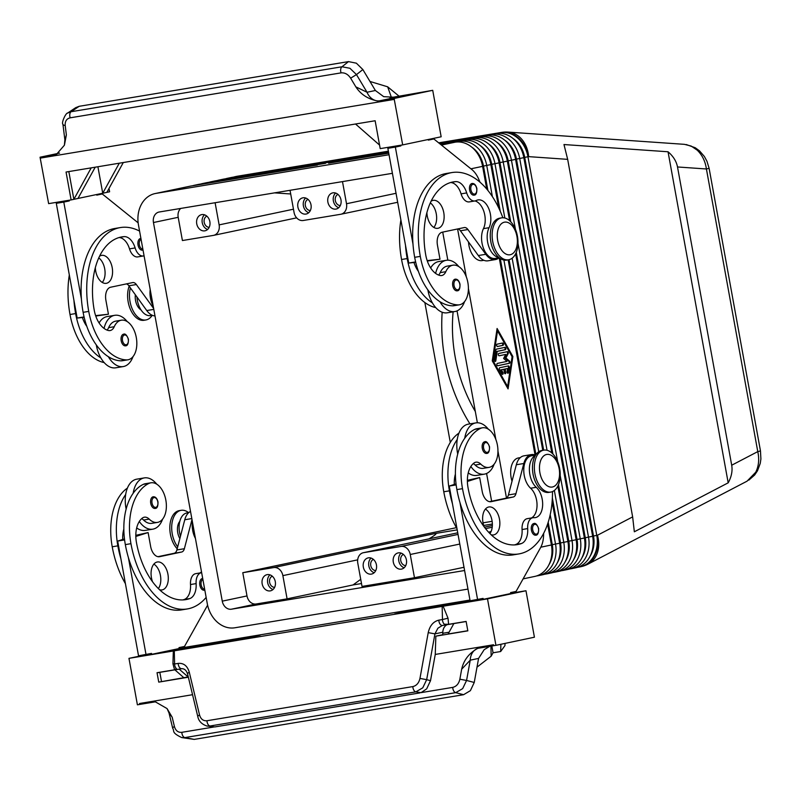 <?xml version="1.0" encoding="UTF-8"?>
<svg xmlns="http://www.w3.org/2000/svg" width="801" height="801" viewBox="0 0 801 801"><rect width="100%" height="100%" fill="white"/><g stroke="black" fill="none" stroke-linecap="round" stroke-linejoin="round"><path stroke-width="1.2" d="M469.606 190.027A5.907 3.504 -99.4 0 1 472.069 183.479C474.322 183.299 475.924 184.981 476.855 188.525C476.975 193.011 476.024 195.214 474.002 195.134A5.907 3.504 -99.4 0 1 469.606 190.027M435.614 273.401A25.972 15.439 -99.4 0 1 445.917 260.375A25.972 15.439 -99.4 0 1 446.307 260.305A25.972 15.439 -99.4 0 1 458.783 266.583M464.59 301.576A25.972 15.439 -99.4 0 1 455.198 311.479A25.972 15.439 -99.4 0 1 454.808 311.549A25.972 15.439 -99.4 0 1 439.909 301.687A55.86 33.201 80.6 0 0 452.455 305.822A20.075 11.935 80.6 0 0 453.847 305.732L459.464 304.791A20.075 11.935 80.6 0 0 468.124 284.205A20.075 11.935 80.6 0 0 454.287 265.101A20.075 11.935 80.6 0 0 452.895 265.191A20.075 11.935 80.6 0 0 445.807 271.709A11.805 7.019 -99.4 0 1 441.641 275.544A11.805 7.019 -99.4 0 1 439.869 275.464A23.609 14.038 -99.4 0 1 425.792 255.229A66.123 39.309 -99.4 0 1 453.456 181.877A66.123 39.309 -99.4 0 1 455.639 181.627A16.531 9.822 -99.4 0 1 466.693 192.921A11.805 7.019 80.6 0 0 474.973 200.951A11.805 7.019 80.6 0 0 476.265 200.51A16.531 9.822 -99.4 0 1 478.077 199.9A16.531 9.822 -99.4 0 1 488.97 209.141A16.531 9.822 -99.4 0 1 489.071 227.694A17.712 10.523 80.6 0 0 488.63 246.097A17.712 10.523 80.6 0 0 498.893 257.501M430.658 267.955A25.972 15.439 -99.4 0 1 438.427 261.617A25.972 15.439 -99.4 0 1 438.818 261.547L446.307 260.305M502.848 217.762A75.564 44.916 80.6 0 0 451.924 172.565A75.564 44.916 80.6 0 0 420.295 256.38A55.86 33.201 80.6 0 0 458.072 304.891A20.075 11.935 80.6 0 0 459.464 304.791M450.593 182.548A16.531 9.822 -99.4 0 1 461.066 193.862A11.805 7.019 80.6 0 0 469.346 201.882L474.973 200.951A16.531 9.822 -99.4 0 1 484.024 211.995A16.531 9.822 -99.4 0 1 483.454 228.625A17.712 10.523 80.6 0 0 483.554 248.51A17.712 10.523 80.6 0 0 495.228 258.413L499.203 257.752L535.048 454.938M501.586 217.862L499.714 218.172A21.257 12.636 80.6 0 0 490.823 241.742A21.257 12.636 80.6 0 0 506.673 260.105L508.545 259.794A21.257 12.636 80.6 0 0 517.436 236.215A21.257 12.636 80.6 0 0 501.586 217.862A21.257 12.636 80.6 0 0 492.695 241.431A21.257 12.636 80.6 0 0 508.545 259.794M516.935 236.425A16.531 9.822 80.6 0 0 504.36 222.197A16.531 9.822 80.6 0 0 497.691 240.48A16.531 9.822 80.6 0 0 510.267 254.718A16.531 9.822 80.6 0 0 516.935 236.425M452.745 285.717A5.907 3.504 -99.4 0 1 455.208 279.169C457.471 278.988 459.063 280.67 459.994 284.215C460.114 288.7 459.163 290.893 457.141 290.813A5.907 3.504 -99.4 0 1 452.745 285.717M431.098 201.211A14.168 8.421 -99.4 0 1 432.991 200.39A14.168 8.421 -99.4 0 1 433.201 200.35A14.168 8.421 -99.4 0 1 443.794 212.776A14.168 8.421 -99.4 0 1 438.047 228.265A14.168 8.421 -99.4 0 1 437.837 228.305A14.168 8.421 -99.4 0 1 426.903 212.595M140.505 238.498L140.916 238.458A5.907 3.504 80.6 0 0 140.515 238.498A5.907 3.504 80.6 0 0 138.042 245.046A5.907 3.504 80.6 0 0 142.438 250.142L143.009 249.982M129.171 286.197A21.257 12.636 80.6 0 0 128.17 301.917A21.257 12.636 80.6 0 0 144.01 320.28M130.393 287.899A21.257 12.636 80.6 0 0 130.042 301.607A21.257 12.636 80.6 0 0 145.882 319.959A21.257 12.636 80.6 0 0 152.2 315.324M135.359 294.768A11.805 7.019 80.6 0 0 135.539 300.445A11.805 7.019 80.6 0 0 141.046 309.937M121.181 340.725A5.907 3.504 80.6 0 0 125.587 345.832C127.519 345.862 128.46 343.659 128.43 339.224C126.808 335.098 125.216 333.416 123.654 334.177A5.907 3.504 80.6 0 0 121.181 340.725M150.198 289.551A17.712 10.523 80.6 0 0 153.221 306.172M144.07 255.799A11.805 7.019 -99.4 0 1 143.409 255.96A11.805 7.019 -99.4 0 1 135.129 247.94A16.531 9.822 80.6 0 0 124.085 236.635A66.123 39.309 80.6 0 0 121.892 236.896A66.123 39.309 80.6 0 0 94.238 310.237A23.609 14.038 80.6 0 0 108.305 330.483A11.805 7.019 80.6 0 0 110.077 330.553A11.805 7.019 80.6 0 0 114.243 326.718A20.075 11.935 -99.4 0 1 121.331 320.2A20.075 11.935 -99.4 0 1 122.723 320.11A20.075 11.935 -99.4 0 1 136.56 339.213A20.075 11.935 -99.4 0 1 127.9 359.809A20.075 11.935 -99.4 0 1 126.508 359.899A55.86 33.201 -99.4 0 1 88.741 311.399A75.564 44.916 -99.4 0 1 120.35 227.574A75.564 44.916 -99.4 0 1 139.574 231.099M133.026 356.595A25.972 15.439 -99.4 0 1 123.644 366.488A25.972 15.439 -99.4 0 1 123.244 366.568A25.972 15.439 -99.4 0 1 108.355 356.695A55.86 33.201 80.6 0 0 120.891 360.83A20.075 11.935 80.6 0 0 122.283 360.74L127.9 359.809M99.094 322.963A25.972 15.439 -99.4 0 1 106.863 316.625A25.972 15.439 -99.4 0 1 107.254 316.555L114.743 315.314A25.972 15.439 -99.4 0 1 127.219 321.591M116.145 367.729A25.972 15.439 -99.4 0 1 115.755 367.809A25.972 15.439 -99.4 0 1 100.856 357.937A25.972 15.439 -99.4 0 1 96.3 344.911M104.06 328.41A25.972 15.439 -99.4 0 1 114.353 315.384A25.972 15.439 -99.4 0 1 114.743 315.314M102.278 282.443A14.168 8.421 80.6 0 0 104.851 269.717A14.168 8.421 80.6 0 0 98.753 257.892M99.534 256.22A14.168 8.421 -99.4 0 1 101.427 255.409A14.168 8.421 -99.4 0 1 101.637 255.369A14.168 8.421 -99.4 0 1 112.23 267.784A14.168 8.421 -99.4 0 1 106.493 283.284A14.168 8.421 -99.4 0 1 106.273 283.324A14.168 8.421 -99.4 0 1 95.339 267.604M531.403 530.092A5.907 3.504 -99.4 0 1 533.877 523.544C535.438 522.773 537.03 524.455 538.652 528.59C538.683 533.025 537.731 535.228 535.809 535.188A5.907 3.504 -99.4 0 1 531.403 530.092M470.858 466.492A25.972 15.439 80.6 0 0 484.355 474.152A25.972 15.439 80.6 0 0 484.755 474.072A25.972 15.439 80.6 0 0 494.137 464.18M488.33 429.176A25.972 15.439 80.6 0 0 475.854 422.898A25.972 15.439 80.6 0 0 475.464 422.968A25.972 15.439 80.6 0 0 464.73 438.257A55.86 33.201 -99.4 0 1 474.893 429.326A20.075 11.935 -99.4 0 1 476.825 428.725L482.442 427.794A20.075 11.935 -99.4 0 1 497.181 443.984A20.075 11.935 -99.4 0 1 490.943 466.783A20.075 11.935 -99.4 0 1 489.01 467.394A20.075 11.935 -99.4 0 1 480.77 464.109A11.805 7.019 80.6 0 0 475.924 462.177A11.805 7.019 80.6 0 0 473.962 463.038A23.609 14.038 80.6 0 0 468.004 487.509A66.123 39.309 80.6 0 0 517.316 544.62A66.123 39.309 80.6 0 0 521.421 543.549A16.531 9.822 80.6 0 0 527.689 528.59A11.805 7.019 -99.4 0 1 532.905 517.726A11.805 7.019 -99.4 0 1 533.907 517.676A16.531 9.822 80.6 0 0 535.298 517.616A16.531 9.822 80.6 0 0 542.647 504.94A16.531 9.822 80.6 0 0 536.249 487.298A17.712 10.523 -99.4 0 1 529.391 469.987A17.712 10.523 -99.4 0 1 535.408 455.429M475.854 422.898L468.365 424.14A25.972 15.439 80.6 0 0 467.974 424.22A25.972 15.439 80.6 0 0 457.241 439.499A25.972 15.439 -99.4 0 0 457.711 454.037M468.245 472.91A25.972 15.439 80.6 0 0 476.865 475.394L484.355 474.152M489.01 467.394L483.393 468.325A20.075 11.935 -99.4 0 1 475.153 465.041A11.805 7.019 80.6 0 0 473.241 463.629M520.3 457.631L518.527 457.922A17.712 10.523 80.6 0 0 512.029 481.221M550.758 492.074A21.257 12.636 -99.4 0 1 534.908 473.721A21.257 12.636 -99.4 0 1 543.809 450.142A21.257 12.636 -99.4 0 1 559.649 468.505A21.257 12.636 -99.4 0 1 550.758 492.074L548.885 492.385A21.257 12.636 -99.4 0 1 533.035 474.032A21.257 12.636 -99.4 0 1 541.937 450.452L543.799 450.142M539.904 472.76A16.531 9.822 -99.4 0 1 546.572 454.477A16.531 9.822 -99.4 0 1 559.148 468.705A16.531 9.822 -99.4 0 1 552.48 486.998A16.531 9.822 -99.4 0 1 539.904 472.76M482.292 448.32A5.907 3.504 -99.4 0 1 484.765 441.772C486.327 441.001 487.919 442.683 489.541 446.818C489.571 451.253 488.63 453.446 486.698 453.416A5.907 3.504 -99.4 0 1 482.292 448.32M484.124 526.768A14.168 8.421 -99.4 0 1 488.71 507.003A14.168 8.421 -99.4 0 1 488.92 506.963A14.168 8.421 -99.4 0 1 499.514 519.388A14.168 8.421 -99.4 0 1 493.776 534.878A14.168 8.421 -99.4 0 1 493.556 534.918A14.168 8.421 -99.4 0 1 491.143 534.748M489.932 533.566A14.168 8.421 80.6 0 0 491.984 520.39A14.168 8.421 80.6 0 0 485.426 509.086M204.245 590.207L204.806 590.047A5.907 3.504 -99.4 0 1 204.245 590.207A5.907 3.504 -99.4 0 1 199.839 585.1A5.907 3.504 -99.4 0 1 202.313 578.552L202.713 578.522M177.191 548.765A21.257 12.636 -99.4 0 1 170.383 534.197A21.257 12.636 -99.4 0 1 179.274 510.627L181.146 510.317A21.257 12.636 -99.4 0 1 188.615 512.67M177.692 546.843A21.257 12.636 -99.4 0 1 172.255 533.887A21.257 12.636 -99.4 0 1 181.146 510.317M179.855 538.562A11.805 7.019 -99.4 0 1 177.752 532.725A11.805 7.019 -99.4 0 1 179.804 521.371M156.886 507.133A5.907 3.504 -99.4 0 1 155.134 508.425A5.907 3.504 -99.4 0 1 150.728 503.328A5.907 3.504 -99.4 0 1 153.201 496.78C155.454 496.6 157.046 498.282 157.977 501.826C158.107 506.302 157.156 508.505 155.134 508.425M201.652 572.695A11.805 7.019 80.6 0 0 201.341 572.735A11.805 7.019 80.6 0 0 196.125 583.609A16.531 9.822 -99.4 0 1 189.857 598.557A66.123 39.309 -99.4 0 1 185.752 599.629A66.123 39.309 -99.4 0 1 136.45 542.517A23.609 14.038 -99.4 0 1 142.398 518.047A11.805 7.019 -99.4 0 1 144.36 517.186A11.805 7.019 -99.4 0 1 149.206 519.118A20.075 11.935 80.6 0 0 157.447 522.402A20.075 11.935 80.6 0 0 159.379 521.791A20.075 11.935 80.6 0 0 165.617 498.993A20.075 11.935 80.6 0 0 150.878 482.803A20.075 11.935 80.6 0 0 148.956 483.414A55.86 33.201 80.6 0 0 130.953 543.679A75.564 44.916 80.6 0 0 187.284 608.95A75.564 44.916 80.6 0 0 206.147 597.396M157.447 522.402L151.83 523.333A20.075 11.935 -99.4 0 1 143.589 520.049A11.805 7.019 80.6 0 0 141.677 518.637M180.465 536.229A17.712 10.523 -99.4 0 1 186.973 512.94L188.736 512.65M156.766 484.194A25.972 15.439 80.6 0 0 144.29 477.907L136.801 479.158A25.972 15.439 80.6 0 0 136.41 479.228A25.972 15.439 80.6 0 0 125.677 494.507A25.972 15.439 -99.4 0 0 126.147 509.046M139.294 521.501A25.972 15.439 80.6 0 0 152.801 529.161A25.972 15.439 80.6 0 0 153.191 529.091A25.972 15.439 80.6 0 0 162.573 519.188M144.29 477.907A25.972 15.439 80.6 0 0 143.9 477.987A25.972 15.439 80.6 0 0 133.166 493.266A55.86 33.201 -99.4 0 1 143.339 484.345A20.075 11.935 -99.4 0 1 145.261 483.734L150.878 482.803M152.57 581.786A14.168 8.421 -99.4 0 1 157.146 562.022A14.168 8.421 -99.4 0 1 157.356 561.982A14.168 8.421 -99.4 0 1 167.96 574.397A14.168 8.421 -99.4 0 1 162.213 589.896A14.168 8.421 -99.4 0 1 161.992 589.937A14.168 8.421 -99.4 0 1 159.579 589.756M452.745 687.378A4.726 2.803 80.6 0 0 453.666 690.842A4.726 2.803 80.6 0 0 455.729 692.655L462.668 688.62L466.572 680.46L459.864 679.208C458.813 683.754 456.44 686.467 452.745 687.378L421.066 692.635L426.673 688.86L430.517 680.67L435.253 654.437L493.526 644.765L493.686 645.696L495.939 645.326L534.417 637.206L525.977 590.748L487.499 598.868L173.326 650.993L172.946 663.839L174.578 663.779M421.066 692.635L415.829 691.864L422.768 687.829L426.673 679.669L419.964 678.417C418.913 682.963 416.54 685.676 412.845 686.587L206.978 720.74A4.726 2.803 80.6 0 0 207.89 724.204A4.726 2.803 80.6 0 0 209.952 726.016L415.829 691.864A4.726 2.803 -99.4 0 1 413.767 690.051A4.726 2.803 -99.4 0 1 412.845 686.587M435.253 654.437L435.854 636.154L467.834 630.848L466.122 621.426L448.6 624.329L448.019 618.192L443.133 606.227L442.182 606.998L442.462 619.553L448.019 618.192M430.517 680.67L426.673 679.669L434.933 633.871L437.897 628.214L442.292 625.491L466.142 621.526L442.563 625.441A4.726 2.803 -99.4 0 1 442.492 625.451A4.726 2.803 -99.4 0 1 440.049 624.079A4.726 2.803 -99.4 0 1 438.848 620.144L442.462 619.553A4.726 2.803 -99.4 0 0 443.664 623.478A4.726 2.803 -99.4 0 0 444.295 624.199A4.726 2.803 -99.4 0 0 444.305 624.209L448.6 624.329M435.854 636.154L442.733 634.702L442.813 632.209L434.933 633.871L428.225 632.63L419.964 678.417M206.978 720.74C203.274 721.06 200.801 719.148 199.549 714.993L189.296 672.269A4.726 1.562 166.5 0 0 187.584 673.761A4.726 1.562 166.5 0 0 187.584 674.001A4.726 1.562 166.5 0 0 187.584 674.011A4.726 1.562 166.5 0 0 187.694 674.232M686.217 144.54L695.238 147.744L699.523 150.868L704.369 156.485L706.973 161.281L709.115 168.31L706.412 168.981L757.776 451.614C759.438 459.203 758.757 466.072 755.743 472.22L747.073 481.161M731.703 465.221C732.675 470.908 731.503 476.775 728.189 482.823L634.342 531.784L632.64 516.895L567.669 159.349L563.974 144.54L668.034 151.769C673.261 156.235 676.414 161.311 677.506 166.968L731.703 465.221L757.776 451.614L760.479 450.953L709.115 168.31M548.204 522.252L552.279 544.7A25.972 20.876 78.1 0 1 549.536 563.764A25.972 20.876 78.1 0 1 548.855 564.905M536.51 575.969L538.122 575.699A28.335 22.778 -101.9 0 0 538.903 575.549A28.335 22.778 -101.9 0 0 552.53 564.895A28.335 22.778 -101.9 0 0 555.534 544.099L550.197 514.743M471.809 147.194A25.972 20.876 78.1 0 1 474.162 149.006A25.972 20.876 78.1 0 1 483.474 166.077L487.909 190.458M492.385 196.615L486.728 165.477A28.335 22.778 -101.9 0 0 476.555 146.863A28.335 22.778 -101.9 0 0 459.183 141.336L440.62 144.41M440.81 144.56L455.058 142.198A28.335 22.778 78.1 0 1 472.44 147.724A28.335 22.778 78.1 0 1 482.602 166.348L486.728 189.026M547.614 524.064L551.408 544.96A28.335 22.778 78.1 0 1 548.405 565.766A28.335 22.778 78.1 0 1 534.778 576.42L523.093 578.883M577.741 567.268L579.353 567.008A28.335 22.778 -101.9 0 0 580.134 566.858A28.335 22.778 -101.9 0 0 593.761 556.204A28.335 22.778 -101.9 0 0 596.765 535.398L527.959 156.786A28.335 22.778 -101.9 0 0 517.786 138.162A28.335 22.778 -101.9 0 0 500.415 132.636L438.708 142.878M552.36 498.002L560.53 542.958A25.972 20.876 78.1 0 1 557.776 562.022A25.972 20.876 78.1 0 1 557.106 563.173M544.76 574.227L546.362 573.957A28.335 22.778 -101.9 0 0 547.143 573.816A28.335 22.778 -101.9 0 0 560.78 563.163A28.335 22.778 -101.9 0 0 563.774 542.357L554.352 490.482M480.049 145.452A25.972 20.876 78.1 0 1 482.402 147.274A25.972 20.876 78.1 0 1 491.724 164.335L500.245 211.234M504.83 218.012L494.968 163.734A28.335 22.778 -101.9 0 0 484.805 145.121A28.335 22.778 -101.9 0 0 467.424 139.594L440.24 144.1M440.43 144.26L463.298 140.465A28.335 22.778 78.1 0 1 480.68 145.992A28.335 22.778 78.1 0 1 490.843 164.606L498.713 207.88M552.119 501.736L559.659 543.228A28.335 22.778 78.1 0 1 556.655 564.024A28.335 22.778 78.1 0 1 543.018 574.677L538.903 575.549M558.487 484.625L568.78 541.216A25.972 20.876 78.1 0 1 566.027 560.289A25.972 20.876 78.1 0 1 565.356 561.431M553 572.485L554.612 572.224A28.335 22.778 -101.9 0 0 555.393 572.074A28.335 22.778 -101.9 0 0 569.02 561.421A28.335 22.778 -101.9 0 0 572.024 540.615L560.209 475.604M488.3 143.719A25.972 20.876 78.1 0 1 490.653 145.532A25.972 20.876 78.1 0 1 499.964 162.603L510.718 221.757M515.464 229.406L503.218 162.002A28.335 22.778 -101.9 0 0 493.056 143.379A28.335 22.778 -101.9 0 0 475.674 137.852L439.859 143.8M440.049 143.95L471.549 138.723A28.335 22.778 78.1 0 1 488.93 144.25A28.335 22.778 78.1 0 1 499.093 162.863L509.596 220.665M557.836 486.087L567.899 541.486A28.335 22.778 78.1 0 1 564.895 562.292A28.335 22.778 78.1 0 1 551.268 572.945L547.143 573.816M496.55 141.977A25.972 20.876 78.1 0 1 498.893 143.79A25.972 20.876 78.1 0 1 508.214 160.861L577.02 539.484A25.972 20.876 78.1 0 1 574.267 558.547A25.972 20.876 78.1 0 1 573.596 559.689M561.251 570.753L562.853 570.482A28.335 22.778 -101.9 0 0 563.634 570.332A28.335 22.778 -101.9 0 0 577.271 559.679A28.335 22.778 -101.9 0 0 580.274 538.883L511.459 160.26A28.335 22.778 -101.9 0 0 501.296 141.637A28.335 22.778 -101.9 0 0 483.914 136.11L439.469 143.489M439.659 143.639L479.799 136.981A28.335 22.778 78.1 0 1 497.171 142.508A28.335 22.778 78.1 0 1 507.343 161.131L576.149 539.744A28.335 22.778 78.1 0 1 573.146 560.55A28.335 22.778 78.1 0 1 559.519 571.203L555.393 572.074M504.79 140.235A25.972 20.876 78.1 0 1 507.143 142.057A25.972 20.876 78.1 0 1 516.465 159.119L585.271 537.741A25.972 20.876 78.1 0 1 582.517 556.805A25.972 20.876 78.1 0 1 581.846 557.957M569.501 569.01L571.103 568.74A28.335 22.778 -101.9 0 0 571.884 568.6A28.335 22.778 -101.9 0 0 585.511 557.947A28.335 22.778 -101.9 0 0 588.515 537.141L519.709 158.518A28.335 22.778 -101.9 0 0 509.546 139.905A28.335 22.778 -101.9 0 0 492.164 134.378L439.088 143.179M439.278 143.339L488.039 135.249A28.335 22.778 78.1 0 1 505.421 140.776A28.335 22.778 78.1 0 1 515.584 159.389L584.39 538.012A28.335 22.778 78.1 0 1 581.396 558.808A28.335 22.778 78.1 0 1 567.759 569.461L563.634 570.332M513.04 138.503A25.972 20.876 78.1 0 1 515.393 140.315A25.972 20.876 78.1 0 1 524.705 157.386L593.511 535.999A25.972 20.876 78.1 0 1 590.768 555.073A25.972 20.876 78.1 0 1 590.087 556.214M438.898 143.029L496.29 133.507A28.335 22.778 78.1 0 1 513.671 139.034A28.335 22.778 78.1 0 1 523.834 157.647L592.64 536.269A28.335 22.778 78.1 0 1 589.636 557.075A28.335 22.778 78.1 0 1 576.009 567.729L571.884 568.6M467.964 589.095L234.823 627.784A28.335 22.778 78.1 0 1 217.441 622.257A28.335 22.778 78.1 0 1 207.279 603.634L138.473 225.021A28.335 22.778 78.1 0 1 141.477 204.215A28.335 22.778 78.1 0 1 155.104 193.562L190.147 186.172A28.335 22.778 78.1 0 1 190.928 186.022L317.376 165.046L195.054 185.151A28.335 22.778 -101.9 0 0 194.273 185.301A28.335 22.778 -101.9 0 0 192.54 185.762M194.273 185.301L198.398 184.43A28.335 22.778 78.1 0 1 199.179 184.28L325.617 163.304L203.304 183.419A28.335 22.778 -101.9 0 0 202.523 183.559A28.335 22.778 -101.9 0 0 200.781 184.02M202.523 183.559L206.638 182.688A28.335 22.778 78.1 0 1 207.419 182.548L337.992 160.701L211.544 181.677A28.335 22.778 -101.9 0 0 210.763 181.827A28.335 22.778 -101.9 0 0 209.031 182.278M210.763 181.827L214.888 180.956A28.335 22.778 78.1 0 1 215.669 180.806L342.117 159.83L219.794 179.935A28.335 22.778 -101.9 0 0 219.013 180.085A28.335 22.778 -101.9 0 0 217.271 180.545M219.013 180.085L223.139 179.214A28.335 22.778 78.1 0 1 223.92 179.064L350.357 158.087L228.035 178.202A28.335 22.778 -101.9 0 0 227.254 178.343A28.335 22.778 -101.9 0 0 225.522 178.803M227.254 178.343L231.379 177.472A28.335 22.778 78.1 0 1 232.16 177.331L362.733 155.484L236.285 176.46A28.335 22.778 -101.9 0 0 235.504 176.61A28.335 22.778 -101.9 0 0 233.772 177.061M684.394 144.33L691.173 146.062L697.21 150.157C702.227 154.994 705.301 161.271 706.412 168.981L677.506 166.968M342.488 181.597L346.513 203.744A9.442 7.589 78.1 0 1 345.511 210.683A9.442 7.589 78.1 0 1 340.966 214.227A9.442 7.589 78.1 0 1 340.705 214.278L303.239 220.495A9.442 7.589 78.1 0 1 297.451 218.653A9.442 7.589 78.1 0 1 294.057 212.445L290.032 190.298M215.109 202.733L219.134 224.881A9.442 7.589 78.1 0 1 218.132 231.809A9.442 7.589 78.1 0 1 213.587 235.364A9.442 7.589 78.1 0 1 213.326 235.414L182.418 240.54L178.192 217.311A9.442 7.589 78.1 0 1 180.696 208.44M287.088 598.858L256.18 603.984A9.442 7.589 78.1 0 1 246.998 595.934L242.783 572.705L273.692 567.579A9.442 7.589 78.1 0 1 279.479 569.421A9.442 7.589 78.1 0 1 282.873 575.629L287.088 598.858L353.061 584.94L360.73 579.323M429.006 538.863L431.389 537.381C435.824 534.547 437.076 533.256 435.153 533.526L457.201 529.872M357.797 563.193A9.442 7.589 78.1 0 1 358.798 556.264A9.442 7.589 78.1 0 1 363.344 552.71A9.442 7.589 78.1 0 1 363.604 552.66L401.071 546.442A9.442 7.589 78.1 0 1 406.858 548.284A9.442 7.589 78.1 0 1 410.252 554.492L414.467 577.721L362.022 586.422L357.797 563.193M209.171 227.324A5.807 4.666 78.1 0 1 204.235 222.528A5.807 4.666 78.1 0 1 206.818 216.14M207.599 229.466A8.26 6.648 78.1 0 1 202.293 222.928A8.26 6.648 78.1 0 1 204.505 214.808M204.776 230.848A8.26 6.648 78.1 0 1 196.766 223.95A8.26 6.648 78.1 0 1 201.592 214.638A8.26 6.648 78.1 0 1 201.822 214.588A8.26 6.648 78.1 0 1 209.832 221.487A8.26 6.648 78.1 0 1 205.006 230.808A8.26 6.648 78.1 0 1 204.776 230.848M375.759 570.582A5.807 4.666 78.1 0 1 370.813 565.776A5.807 4.666 78.1 0 1 373.396 559.388M374.177 572.725A8.26 6.648 78.1 0 1 368.881 566.187A8.26 6.648 78.1 0 1 371.083 558.067M371.364 574.107A8.26 6.648 78.1 0 1 363.354 567.208A8.26 6.648 78.1 0 1 368.18 557.886A8.26 6.648 78.1 0 1 368.41 557.846A8.26 6.648 78.1 0 1 376.41 564.745A8.26 6.648 78.1 0 1 371.594 574.057A8.26 6.648 78.1 0 1 371.364 574.107M310.327 210.543A5.807 4.666 78.1 0 1 305.381 205.737A5.807 4.666 78.1 0 1 307.974 199.359M308.745 212.686A8.26 6.648 78.1 0 1 303.449 206.147A8.26 6.648 78.1 0 1 305.662 198.027M305.932 214.067A8.26 6.648 78.1 0 1 297.922 207.169A8.26 6.648 78.1 0 1 302.748 197.847A8.26 6.648 78.1 0 1 302.978 197.807A8.26 6.648 78.1 0 1 310.988 204.706A8.26 6.648 78.1 0 1 306.162 214.027A8.26 6.648 78.1 0 1 305.932 214.067M274.603 587.363A5.807 4.666 78.1 0 1 269.657 582.557A5.807 4.666 78.1 0 1 272.25 576.179M273.021 589.506A8.26 6.648 78.1 0 1 267.724 582.968A8.26 6.648 78.1 0 1 269.937 574.848M270.207 590.888A8.26 6.648 78.1 0 1 262.197 583.989A8.26 6.648 78.1 0 1 267.023 574.667A8.26 6.648 78.1 0 1 267.254 574.627A8.26 6.648 78.1 0 1 275.264 581.526A8.26 6.648 78.1 0 1 270.438 590.848A8.26 6.648 78.1 0 1 270.207 590.888M403.374 554.422A5.807 4.666 -101.9 0 0 400.79 560.81A5.807 4.666 -101.9 0 0 405.727 565.606M401.061 553.09A8.26 6.648 -101.9 0 0 398.848 561.211A8.26 6.648 -101.9 0 0 404.155 567.749M401.331 569.131A8.26 6.648 78.1 0 1 393.331 562.232A8.26 6.648 78.1 0 1 398.147 552.91A8.26 6.648 78.1 0 1 398.377 552.87A8.26 6.648 78.1 0 1 406.387 559.769A8.26 6.648 78.1 0 1 401.561 569.09A8.26 6.648 78.1 0 1 401.331 569.131M337.942 194.383A5.807 4.666 -101.9 0 0 335.359 200.771A5.807 4.666 -101.9 0 0 340.305 205.567M335.629 193.061A8.26 6.648 -101.9 0 0 333.426 201.181A8.26 6.648 -101.9 0 0 338.723 207.709M335.899 209.091A8.26 6.648 78.1 0 1 327.899 202.192A8.26 6.648 78.1 0 1 332.725 192.881A8.26 6.648 78.1 0 1 332.946 192.831A8.26 6.648 78.1 0 1 340.956 199.739A8.26 6.648 78.1 0 1 336.13 209.051A8.26 6.648 78.1 0 1 335.899 209.091M469.947 423.879A153.492 123.384 78.1 0 1 442.172 312.24M453.126 311.829A136.961 110.097 -101.9 0 0 455.158 356.866A136.961 110.097 -101.9 0 0 475.323 411.504M442.813 632.209A9.442 7.589 78.1 0 1 444.585 626.803A9.442 7.589 78.1 0 1 447.038 624.7M189.296 672.269C187.394 665.881 183.699 662.928 178.202 663.388L174.588 663.989A4.726 2.803 80.6 0 0 175.799 667.924A4.726 2.803 80.6 0 0 176.1 668.314A4.726 2.803 80.6 0 0 176.43 668.655L174.568 669.796L157.036 672.71A4.726 2.803 80.6 0 0 157.627 672.71A4.726 2.803 80.6 0 0 157.697 672.7L181.777 668.705M169.031 712.95L172.195 717.245L167.069 708.585L155.344 701.836L137.402 704.81L128.961 658.352L173.326 650.993L174.308 651.443L174.588 663.989M62.949 124.285A4.726 1.742 -7.1 0 0 62.949 124.345A4.726 1.742 -7.1 0 0 63.049 124.616A4.726 1.742 -7.1 0 0 65.201 125.527C64.921 121.271 66.583 118.698 70.188 117.817A4.726 2.803 -99.4 0 1 69.817 114.233A4.726 2.803 -99.4 0 1 71.089 111.719L79.179 106.303L348.515 61.607L356.375 63.189L362.863 69.557L356.475 74.603L349.937 68.275L341.987 66.773A4.726 2.803 80.6 0 0 340.705 69.287A4.726 2.803 80.6 0 0 341.076 72.871C344.871 72.531 348.055 74.293 350.638 78.168L356.475 74.603L367.028 92.255A14.168 11.394 -101.9 0 0 372.395 99.044A14.168 11.394 -101.9 0 0 379.764 100.786L396.074 97.342L383.689 96.661L375.379 90.493L367.028 92.255L355.844 86.868C360.861 94.578 368.33 99.324 378.242 101.096L394.092 98.473L432.72 90.323L389.987 97.782M59.554 153.101L40.05 157.216L56.36 154.493L64.41 145.191L66.363 134.898L64.921 140.045M489.711 646.367L484.184 649.671L478.577 658.412L474.242 682.462L466.572 680.46L470.237 660.174A14.168 11.394 78.1 0 1 472.9 652.054A14.168 11.394 78.1 0 1 478.177 648.279M493.686 645.696L477.696 648.359C468.996 653.266 463.659 660.214 461.666 669.215L470.237 660.174L478.577 658.412M181.737 737.581L184.831 737.601A4.726 2.803 -99.4 0 1 182.768 735.789A4.726 2.803 -99.4 0 1 181.857 732.314C178.152 732.645 175.679 730.722 174.428 726.567A4.726 1.562 166.5 0 0 172.706 728.059A4.726 1.562 166.5 0 0 172.706 728.309C174.818 731.253 170.903 732.374 181.737 737.581L194.232 739.393L463.569 694.707L470.397 690.652L474.242 682.462M79.179 106.303L75.694 107.664L67.444 113.191M362.863 69.557L375.379 90.493M369.972 81.462L387.674 86.818L398.808 95.96M419.844 692.915L214.768 726.938L206.858 726.006L214.768 726.938M477.006 667.163L491.153 656.199L490.923 646.167M348.515 61.607L341.987 66.773L71.089 111.719L67.664 113.041C65.802 112.831 61.116 123.014 62.959 124.355M139.504 704.469L139.484 703.508L192.54 694.707M493.546 645.726L493.526 644.765M387.674 86.818L391.439 97.512M394.092 98.473L402.683 144.901L380.205 148.626L375.138 120.751L66.052 172.035L71.119 199.91L48.641 203.634L40.05 157.216M394.402 99.374L40.37 158.107M119.279 163.204L102.728 193.241L106.853 192.37L123.294 162.533M97.912 166.748L102.728 193.241L77.987 198.458L95.219 167.199M91.204 167.86L73.872 199.329L77.987 198.458M71.119 199.91L73.872 199.329L68.826 171.574M106.853 192.37L109.597 191.789L108.996 188.475M84.165 317.306L77.156 318.067L56.3 203.324L61.797 202.162L61.677 201.472M96.671 194.523L96.781 195.124L102.278 193.962L138.142 222.838M402.683 144.901L441.161 136.781L432.72 90.323M355.524 124.005L379.554 145.071M428.235 139.504L428.345 140.115L433.842 138.953L471.879 169.582A23.609 14.038 -99.4 0 1 478.748 179.244L480.029 182.227M451.914 172.565L446.287 173.497A75.564 44.916 80.6 0 0 412.986 244.085L395.354 147.074L400.85 145.912L400.73 145.221M491.153 656.199L493.066 652.785L500.665 651.523L504.96 645.586L505.03 643.403M500.665 651.523L500.905 644.274M491.834 646.007L493.066 652.785M206.738 725.976L206.858 725.996C201.772 724.264 198.768 721.17 197.827 716.725A4.726 1.562 166.5 0 0 197.827 716.735A4.726 1.562 166.5 0 0 197.847 716.795M188.345 677.215L158.748 682.122L188.105 676.945L179.194 669.135M235.484 640.369L160.56 652.805L185.301 647.588L260.225 635.153L235.484 640.369M185.492 648.67L185.301 647.588M188.045 675.944L187.174 676.134M161.502 681.541L159.83 672.349M183.98 677.816L174.888 669.846M158.748 682.122L157.036 672.71M475.704 600.239L394.713 613.956L419.454 608.74L470.017 600.35M419.454 608.74L419.644 609.811M467.814 630.727L448.109 633.991L453.847 623.568M442.773 633.271L449.081 632.229M179.134 648.299L469.957 600.049M510.698 593.291L525.977 590.748M128.961 658.352L144.12 655.158M144.07 654.888L144.2 655.578L151.689 654.337L179.184 648.54L179.013 647.608L184.51 646.447L207.599 605.186M475.634 599.879L475.764 600.57L483.253 599.328L510.738 593.531L510.567 592.6L516.064 591.438L540.585 547.624A23.609 14.038 80.6 0 0 543.559 535.879L543.669 533.316M450.292 442.442L424.86 302.538M492.134 521.321L483.023 522.833M442.723 232.11L447.829 260.175M457.041 310.888L477.376 422.778M486.587 473.481L491.634 501.226M488.76 532.355A9.442 7.589 78.1 0 1 490.723 531.574A9.442 7.589 78.1 0 1 490.983 531.524L490.723 531.574M242.783 572.705L456.4 527.659M483.684 525.476L492.365 524.034M290.703 193.972L274.563 192.871M464.59 570.512L231.449 609.201A9.442 7.589 78.1 0 1 222.267 601.15L153.462 222.528A9.442 7.589 78.1 0 1 158.999 212.045A9.442 7.589 78.1 0 1 159.259 211.995L392.41 173.316M463.999 567.278L414.467 577.721M361.501 583.539L353.061 584.94M506.472 497.962L497.952 451.033M495.839 439.439L468.395 288.44M466.292 276.846L457.591 228.976M389.026 154.733L155.885 193.411L190.928 186.022M155.104 193.562A28.335 22.778 78.1 0 1 155.885 193.411M668.034 151.769L728.189 482.823M388.715 153.021L328.61 163.184L388.755 153.201M388.655 152.661L336.861 161.442L388.685 152.841M388.585 152.3L345.111 159.699L388.625 152.48M388.525 151.94L353.351 157.967L388.555 152.12M388.455 151.579L361.601 156.225L388.495 151.759M388.395 151.219L369.842 154.483L388.425 151.399M557.676 461.686L517.997 243.324M515.624 253.807L551.809 452.945M547.043 450.292L512.139 258.202M516.275 252.345L552.93 454.037M508.154 259.854L542.768 450.312M538.753 451.754L503.909 260.055M509.056 259.694L543.669 450.162M520.8 148.455A25.031 20.125 78.1 0 1 523.954 157.507L592.77 536.129A25.031 20.125 78.1 0 1 593.171 543.969M512.56 150.198A25.031 20.125 78.1 0 1 515.714 159.249L584.52 537.861A25.031 20.125 78.1 0 1 584.92 545.711M504.31 151.94A25.031 20.125 78.1 0 1 507.464 160.981L576.269 539.604A25.031 20.125 78.1 0 1 576.68 547.443M496.059 153.672A25.031 20.125 78.1 0 1 499.223 162.723L509.776 220.826M515.734 253.587L551.989 453.106M557.947 485.867L568.029 541.346A25.031 20.125 78.1 0 1 568.43 549.186M487.819 155.414A25.031 20.125 78.1 0 1 490.973 164.465L498.963 208.4M508.305 259.834L542.918 450.292M552.159 501.156L559.779 543.078A25.031 20.125 78.1 0 1 560.189 550.928M492.275 360.871L497.091 328.5L512.88 356.525L508.064 388.896L492.275 360.871M500.275 258.533L535.919 454.638M479.569 157.156A25.031 20.125 78.1 0 1 482.723 166.197L486.918 189.256M499.393 257.902L535.208 454.998M547.714 523.774L551.539 544.82A25.031 20.125 78.1 0 1 551.939 552.66M499.774 367.729L508.325 365.927A1.181 0.701 -99.4 0 1 509.246 367.539L508.505 372.525A1.181 0.701 -99.4 0 1 507.103 371.614L507.564 368.5L505.161 369.011L505.791 372.495A1.181 0.701 -99.4 0 1 504.42 372.775L503.789 369.291L501.386 369.802L502.908 372.495A1.181 0.701 -99.4 0 1 501.927 373.907L499.494 369.601A1.181 0.701 -99.4 0 1 499.774 367.729M502.197 374.247A1.181 0.701 80.6 0 0 502.157 372.625L500.635 369.922L503.789 369.291M501.386 369.802L500.635 369.922M504.89 373.677A1.181 0.701 80.6 0 0 505.041 372.615L504.41 369.131L507.564 368.5M505.161 369.011L504.41 369.131M507.584 373.106A1.181 0.701 80.6 0 0 507.754 372.645L508.495 367.669A1.181 0.701 80.6 0 0 507.744 366.047M497.531 346.493A1.181 0.701 -99.4 0 1 497.111 344.17L502.547 343.028A1.181 0.701 -99.4 0 1 502.978 345.351L497.491 346.503M497.361 346.503L502.227 345.471A1.181 0.701 80.6 0 0 501.967 343.148M497.511 330.823L496.76 330.953L492.315 360.83L506.893 386.693L507.644 386.573L512.089 356.695L497.511 330.823L493.066 360.7L492.315 360.83M493.066 360.7L507.644 386.573M507.484 387.874L512.129 356.645L496.91 329.652M512.88 356.525L512.129 356.645M495.909 349.857A1.181 0.701 -99.4 0 1 496.4 349.146L504.95 347.344A1.181 0.701 -99.4 0 1 505.371 349.667L497.211 351.389L495.829 360.72A1.181 0.701 -99.4 0 1 494.427 359.819L495.909 349.857M494.918 361.311A1.181 0.701 80.6 0 0 495.078 360.85L496.47 351.509L504.62 349.787A1.181 0.701 80.6 0 0 504.37 347.464M497.211 351.389L496.47 351.509M499.053 355.794L505.731 354.412L499.223 355.784A1.181 0.701 -99.4 0 1 498.793 353.461L507.383 351.659A1.181 0.701 -99.4 0 1 508.174 353.662L505.902 357.997L509.526 361.091A1.181 0.701 -99.4 0 1 509.496 363.274L497.761 365.747A1.181 0.701 -99.4 0 1 497.341 363.424L507.003 361.381L503.609 358.478L505.731 354.412M497.601 365.747L508.745 363.394A1.181 0.701 80.6 0 0 508.775 361.211L505.151 358.117L507.423 353.782A1.181 0.701 80.6 0 0 506.803 351.779M505.902 357.997L505.151 358.117M124.475 538.913L117.677 541.065L138.533 655.809L151.519 653.406L151.689 654.337M158.368 588.585A14.168 8.421 80.6 0 0 160.42 575.398A14.168 8.421 80.6 0 0 153.862 564.104M187.294 608.95L181.677 609.881A75.564 44.916 -99.4 0 1 128.39 557.556L146.022 654.567M182.908 599.919A66.123 39.309 80.6 0 0 184.24 599.488A16.531 9.822 80.6 0 0 190.508 584.54A11.805 7.019 -99.4 0 1 195.724 573.666L201.341 572.735M199.86 572.975A16.531 9.822 80.6 0 0 201.492 571.814M195.434 538.452A17.712 10.523 -99.4 0 1 192.41 521.831M192 519.539L184.37 548.715A7.089 4.215 -99.4 0 1 181.617 552.029L159.629 556.675A11.805 7.019 -99.4 0 1 159.449 556.705A11.805 7.019 -99.4 0 1 150.648 546.502L148.115 532.565L135.82 536.45M190.528 511.438A18.894 11.234 80.6 0 0 184.771 519.749L176.881 549.957A7.089 4.215 -99.4 0 1 174.127 553.281L157.957 556.685M135.81 535.328L148.115 532.565M117.677 541.065L124.596 539.914M128.39 557.556A75.564 44.916 -99.4 0 1 125.326 544.61A55.86 33.201 -99.4 0 1 133.166 493.266M136.681 527.919A25.972 15.439 80.6 0 0 145.301 530.402L152.801 529.161M125.427 583.689A75.564 44.916 -99.4 0 1 112.22 546.783A55.86 33.201 -99.4 0 1 127.409 488.119M120.901 558.798A75.564 44.916 -99.4 0 1 117.837 545.851A55.86 33.201 -99.4 0 1 125.677 494.507M123.835 529.091A23.609 14.038 80.6 0 0 122.743 539.463M495.939 645.326L487.499 598.868M458.973 433.111A55.86 33.201 80.6 0 0 443.774 491.774L449.401 490.843A75.564 44.916 -99.4 0 0 452.465 503.789L470.097 600.8L483.083 598.397L483.253 599.328M488.45 452.124A5.907 3.504 -99.4 0 1 486.698 453.416M452.465 503.789L449.241 486.047L454.297 484.455A23.609 14.038 80.6 0 1 455.399 474.072M449.401 490.843A55.86 33.201 -99.4 0 1 457.241 439.499M443.774 491.774A75.564 44.916 80.6 0 0 456.991 528.68M552.5 491.564A75.564 44.916 -99.4 0 1 518.858 553.932A75.564 44.916 -99.4 0 1 462.507 488.66A55.86 33.201 -99.4 0 1 480.52 428.395A20.075 11.935 -99.4 0 1 482.442 427.794M537.561 533.897A5.907 3.504 -99.4 0 1 535.809 535.188M518.858 553.932L513.241 554.873A75.564 44.916 -99.4 0 1 459.954 502.537A75.564 44.916 -99.4 0 1 456.89 489.601A55.86 33.201 -99.4 0 1 464.73 438.257M531.423 517.967A16.531 9.822 80.6 0 0 537.03 504.38A16.531 9.822 80.6 0 0 530.622 488.23A17.712 10.523 -99.4 0 1 523.774 469.326A17.712 10.523 -99.4 0 1 531.644 455.749L535.619 455.088M514.472 544.91A66.123 39.309 80.6 0 0 515.794 544.48A16.531 9.822 80.6 0 0 522.072 529.531A11.805 7.019 -99.4 0 1 527.288 518.658L532.905 517.726M535.499 455.108A18.894 11.234 80.6 0 0 531.453 454.588A18.894 11.234 80.6 0 0 523.824 463.499L515.934 493.696A7.089 4.215 -99.4 0 1 513.181 497.02L491.193 501.656A11.805 7.019 -99.4 0 1 491.013 501.696A11.805 7.019 -99.4 0 1 482.212 491.494L479.679 477.556L467.373 480.32M456.039 483.904L454.297 484.455M531.453 454.588L523.954 455.829A18.894 11.234 80.6 0 0 516.335 464.74L508.435 494.948A7.089 4.215 -99.4 0 1 505.691 498.262L489.521 501.676M459.954 502.537L477.586 599.559M456.159 484.905L449.241 486.047M479.679 477.556L467.384 481.441M154.994 315.914A18.894 11.234 -99.4 0 1 146.753 310.558L128.871 285.787A7.089 4.215 80.6 0 0 126.458 283.894M153.632 308.465L136.36 284.545A7.089 4.215 80.6 0 0 132.756 282.563A7.089 4.215 80.6 0 0 132.656 282.583L110.658 287.219A11.805 7.019 80.6 0 0 105.902 300.285L108.435 314.222L95.75 316.035M120.35 227.574L114.723 228.505A75.564 44.916 80.6 0 0 81.422 299.093L63.79 202.082L69.297 200.921L69.166 200.23M108.435 314.222L95.619 315.624M77.156 318.067L84.075 316.926M56.3 203.324L63.79 202.082M61.797 202.162L69.297 200.921M96.741 194.883L102.278 193.962M119.029 237.557A16.531 9.822 -99.4 0 1 129.512 248.871A11.805 7.019 80.6 0 0 137.792 256.901L143.409 255.96A16.531 9.822 -99.4 0 1 144.14 256.19M73.932 300.335A75.564 44.916 80.6 0 0 75.624 313.571A55.86 33.201 80.6 0 0 100.856 357.937M86.828 326.367A23.609 14.038 -99.4 0 1 82.403 317.496M121.331 320.2L115.714 321.141A20.075 11.935 80.6 0 0 108.626 327.659A11.805 7.019 -99.4 0 1 107.044 330.082M69.317 274.953A75.564 44.916 80.6 0 0 70.007 314.503A55.86 33.201 80.6 0 0 104.17 362.583M136.931 296.951A17.712 10.523 80.6 0 0 150.558 315.594L152.32 315.304M125.547 334.708A5.907 3.504 80.6 0 0 123.654 334.177M81.422 299.093A75.564 44.916 80.6 0 0 83.114 312.33A55.86 33.201 80.6 0 0 108.355 356.695M433.842 227.424A14.168 8.421 80.6 0 0 436.415 214.708A14.168 8.421 80.6 0 0 430.317 202.883M435.734 307.574A55.86 33.201 -99.4 0 1 401.561 259.494A75.564 44.916 -99.4 0 1 400.88 219.945M483.884 260.295L482.112 260.585A17.712 10.523 -99.4 0 1 468.495 241.942M418.392 271.349A23.609 14.038 -99.4 0 1 413.967 262.488L408.72 263.058L405.496 245.326A75.564 44.916 80.6 0 0 407.188 258.563A55.86 33.201 80.6 0 0 432.42 302.928A25.972 15.439 -99.4 0 1 427.864 289.902M412.986 244.085A75.564 44.916 80.6 0 0 414.678 257.311A55.86 33.201 80.6 0 0 439.909 301.687M452.895 265.191L447.278 266.122A20.075 11.935 80.6 0 0 440.19 272.64A11.805 7.019 -99.4 0 1 438.598 275.063M447.709 312.72A25.972 15.439 -99.4 0 1 447.318 312.79A25.972 15.439 -99.4 0 1 432.42 302.928M499.083 257.772A18.894 11.234 -99.4 0 1 495.418 259.574A18.894 11.234 -99.4 0 1 485.806 254.297L467.924 229.537A7.089 4.215 80.6 0 0 464.32 227.554A7.089 4.215 80.6 0 0 464.21 227.574L442.222 232.21A11.805 7.019 80.6 0 0 437.466 245.276L439.999 259.214L427.173 260.615M495.418 259.574L487.929 260.816A18.894 11.234 -99.4 0 1 478.317 255.539L460.435 230.778A7.089 4.215 80.6 0 0 458.022 228.876M433.842 138.953L428.295 139.875M400.85 145.912L393.361 147.154L393.231 146.463M395.354 147.074L387.864 148.315L393.361 147.154M415.629 261.907L408.72 263.058M405.496 245.326L387.864 148.315M439.999 259.214L427.313 261.026M415.719 262.287L413.967 262.488M474.572 184.731A4.956 2.944 80.6 0 0 471.619 185.211A4.956 2.944 80.6 0 0 470.898 189.787A4.956 2.944 80.6 0 0 474.673 194.062A4.956 2.944 80.6 0 0 476.675 188.575A4.956 2.944 80.6 0 0 474.572 184.731M452.455 305.822L458.072 304.891M483.454 228.625L489.071 227.694M457.711 280.42A4.956 2.944 80.6 0 0 454.758 280.891A4.956 2.944 80.6 0 0 454.037 285.476A4.956 2.944 80.6 0 0 457.812 289.752A4.956 2.944 80.6 0 0 459.814 284.265A4.956 2.944 80.6 0 0 457.711 280.42M141.086 239.389A4.956 2.944 80.6 0 0 139.344 244.806A4.956 2.944 80.6 0 0 142.848 249.111M122.483 340.485A4.956 2.944 80.6 0 0 126.248 344.76A4.956 2.944 80.6 0 0 128.25 339.274A4.956 2.944 80.6 0 0 126.147 335.429A4.956 2.944 80.6 0 0 123.194 335.909A4.956 2.944 80.6 0 0 122.483 340.485M126.508 359.899L120.891 360.83M532.705 529.851A4.956 2.944 -99.4 0 1 534.698 524.365A4.956 2.944 -99.4 0 1 538.472 528.63A4.956 2.944 -99.4 0 1 537.872 533.045A4.956 2.944 -99.4 0 1 534.968 533.806A4.956 2.944 -99.4 0 1 532.705 529.851M475.153 465.041L480.77 464.109M483.594 448.079A4.956 2.944 -99.4 0 1 485.586 442.593A4.956 2.944 -99.4 0 1 489.361 446.858A4.956 2.944 -99.4 0 1 488.76 451.273A4.956 2.944 -99.4 0 1 485.857 452.034A4.956 2.944 -99.4 0 1 483.594 448.079M204.645 589.166A4.956 2.944 -99.4 0 1 201.141 584.86A4.956 2.944 -99.4 0 1 202.883 579.453M157.797 501.867A4.956 2.944 -99.4 0 1 157.196 506.282A4.956 2.944 -99.4 0 1 154.293 507.043A4.956 2.944 -99.4 0 1 152.03 503.088A4.956 2.944 -99.4 0 1 154.032 497.601A4.956 2.944 -99.4 0 1 157.797 501.867M149.206 519.118L143.589 520.049M199.549 714.993A4.726 1.562 166.5 0 0 197.827 716.484A4.726 1.562 166.5 0 0 197.827 716.725L187.584 674.011C186.423 670.427 184.52 668.655 181.857 668.695A4.726 2.803 80.6 0 0 181.927 668.685M632.64 516.895L597.446 535.258L593.511 535.999M747.153 481.121L588.074 564.104A28.335 22.368 -117.5 0 0 596.324 555.383A28.335 22.368 -117.5 0 0 597.446 535.258A28.335 22.778 -101.9 0 1 594.442 556.054A28.335 22.778 -101.9 0 1 580.815 566.707L580.134 566.858M490.843 164.606L483.474 166.077M470.928 168.811L482.602 166.348M551.408 544.96L540.815 547.203M499.093 162.863L491.724 164.335M559.659 543.228L552.279 544.7M507.343 161.131L499.964 162.603M567.899 541.486L560.53 542.958M515.584 159.389L508.214 160.861M576.149 539.744L568.78 541.216M523.834 157.647L516.465 159.119M584.39 538.012L577.02 539.484M524.705 157.386L528.64 156.636A28.335 22.558 -86 0 0 520.46 137.882A28.335 22.558 -86 0 0 508.124 132.095L684.485 144.34M438.678 142.848L501.096 132.495A28.335 22.778 78.1 0 1 518.477 138.022A28.335 22.778 78.1 0 1 528.64 156.636L567.669 159.349M592.64 536.269L585.271 537.741M194.983 185.351L199.179 184.28M203.234 183.609L207.419 182.548M211.474 181.877L215.669 180.806M219.724 180.135L223.92 179.064M227.965 178.393L232.16 177.331M236.215 176.661L388.385 151.189L237.396 176.23A28.335 28.335 0 0 0 236.195 176.46A28.335 22.778 78.1 0 1 236.976 176.31A28.335 16.841 -99.4 0 1 237.396 176.23M396.034 193.301L346.513 203.744M293.466 209.201L219.134 224.881M282.873 575.629L357.687 559.849M410.252 554.492L459.784 544.049M178.202 663.388A4.726 2.803 80.6 0 0 179.414 667.323A4.726 2.803 80.6 0 0 181.847 668.695A4.726 2.803 80.6 0 0 181.857 668.695M169.071 713.16L172.706 728.309A4.726 1.562 166.5 0 0 172.726 728.359M62.949 124.345A4.726 1.742 -7.1 0 0 62.949 124.355L64.841 139.594M194.232 739.393L184.831 737.601L455.729 692.655L463.569 694.707M213.547 727.058L181.857 732.314M461.666 669.215L459.864 679.208M70.188 117.817L341.076 72.871M66.363 134.898L65.201 125.527M56.771 154.393L55.9 154.583M396.074 97.342L395.063 97.512M378.242 101.096L379.764 100.786M350.638 78.168L355.844 86.868M174.428 726.567L172.195 717.245M492.214 527.218L485.546 528.63M458.032 534.427L401.071 546.442M435.153 533.526L273.692 567.579M363.604 552.66L457.741 532.805L363.344 552.71M484.435 527.178L492.355 525.506L484.425 527.178M256.18 603.984L231.449 609.201M246.998 595.934L222.267 601.15M178.192 217.311L153.462 222.528M455.058 142.198L441.441 145.071M463.298 140.465L459.183 141.336L458.943 141.977M471.549 138.723L467.424 139.594L467.193 140.235M479.799 136.981L475.674 137.852L475.444 138.493M488.039 135.249L483.914 136.11L483.684 136.751M496.29 133.507L492.164 134.378L491.934 135.019M508.124 132.095A28.335 28.335 0 0 0 501.526 132.415A28.335 16.841 -99.4 0 0 501.096 132.495L500.174 133.276M235.844 176.54A28.335 22.778 78.1 0 1 236.195 176.46L235.504 176.61M580.475 566.778A28.335 22.778 -101.9 0 0 580.815 566.707A28.335 28.335 0 0 0 588.074 564.104M502.908 372.495L502.157 372.625M505.791 372.495L505.041 372.615M508.505 372.525L507.754 372.645M509.246 367.539L508.495 367.669M502.978 345.351L502.227 345.471M495.829 360.72L495.078 360.85M505.371 349.667L504.62 349.787M509.496 363.274L508.745 363.394M509.526 361.091L508.775 361.211M508.174 353.662L507.423 353.782M172.946 663.839L174.568 669.796M438.848 620.144C433.371 621.496 429.827 625.661 428.225 632.63M184.771 519.749L191.819 518.577M176.881 549.957L184.37 548.715M174.127 553.281L181.617 552.029M117.837 545.851L112.22 546.783M130.953 543.679L125.326 544.61M148.956 483.414L143.339 484.345M189.857 598.557L184.24 599.488M196.125 583.609L190.508 584.54M456.89 489.601L462.507 488.66M530.622 488.23L536.249 487.298M522.072 529.531L527.689 528.59M515.794 544.48L521.421 543.549M474.893 429.326L480.52 428.395M523.824 463.499L516.335 464.74M513.181 497.02L505.691 498.262M515.934 493.696L508.435 494.948M128.871 285.787L136.36 284.545M146.753 310.558L153.802 309.386M75.624 313.571L70.007 314.503M88.741 311.399L83.114 312.33M114.243 326.718L108.626 327.659M124.085 236.635L119.739 237.356M135.129 247.94L129.512 248.871M401.561 259.494L407.188 258.563M414.678 257.311L420.295 256.38M461.066 193.862L466.693 192.921M451.303 182.348L455.639 181.627M440.19 272.64L445.807 271.709M485.806 254.297L478.317 255.539M467.924 229.537L460.435 230.778M145.892 319.959L144.02 320.27M115.755 367.809L123.244 366.568M157.627 672.71L181.847 668.695M169.091 713.18L167.069 708.585M64.4 145.181L64.881 139.704M296.64 217.852L213.587 235.364M397.666 202.273L340.966 214.227M760.469 450.953L760.9 458.963L760.249 463.389L757.506 470.768L754.632 475.023L748.835 480.129M501.526 132.415L438.668 142.838M447.318 312.79L454.808 311.549"/></g></svg>
